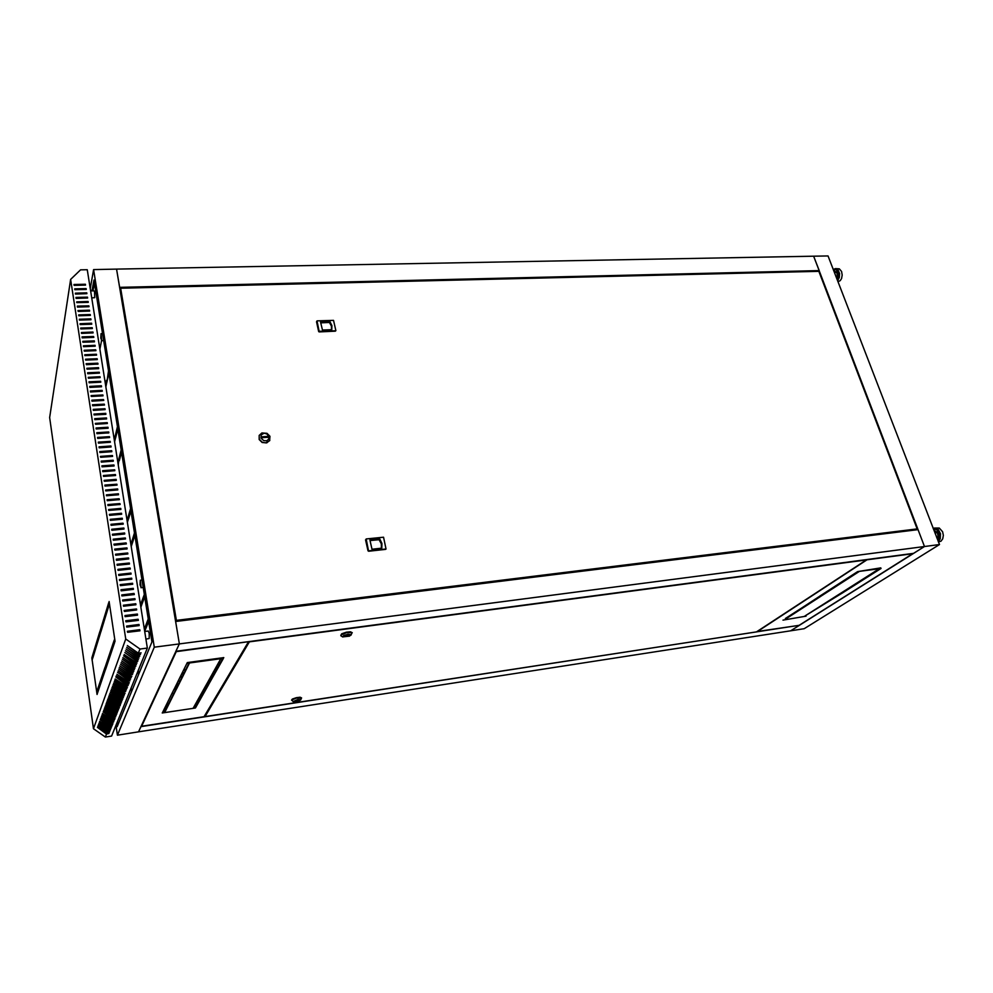 <?xml version="1.0" encoding="UTF-8"?>
<svg xmlns="http://www.w3.org/2000/svg" width="993" height="993" viewBox="0 0 993 993"><rect width="100%" height="100%" fill="white"/><g stroke="black" fill="none" stroke-linecap="round" stroke-linejoin="round"><path stroke-width="1.49" d="M120.451 585.634L120.352 584.989M115.759 555.186L115.66 554.566M141.18 587.508L140.249 580.235L140.05 584.716L141.18 587.508M101.696 340.276L100.976 333.698L100.752 338.154L101.696 340.276M116.107 554.528L116.119 555.149M120.798 584.939L120.811 585.597M218.547 663.2L220.421 662.641M218.721 665.658L218.584 663.101L220.533 662.43M183.42 673.378L181.607 674.073M216.561 666.303L216.697 668.649L214.823 669.419M216.449 666.502L216.598 668.81M145.897 639.07L149.26 638.549L149.198 633.435L148.342 631.014L144.693 631.474L145.897 628.37L145.524 626.049L144.32 629.165M91.753 297.9L94.707 297.689L94.645 292.19L94.136 290.8L90.636 290.887M838.018 281.813L840.215 280.659L841.518 278.524L842.151 274.999L841.53 271.499L839.383 268.83L835.485 268.557L838.092 269.935L839.544 273.596L839.358 277.444L837.633 280.808M834.356 272.305L836.826 272.392L834.455 272.578M835.895 276.302L837.335 276.265L836.032 276.675M935.307 533.8L934.959 532.62L937.429 532.571L934.984 532.98M938.422 541.905L941.004 541.148L942.767 538.814L943.35 535.388L942.593 531.776L939.279 527.978L934.661 527.966L938.1 529.281L940.483 533.675L940.284 538.814L938.298 541.557M936.523 536.952L938.124 536.754L936.66 537.312M203.503 689.676L205.079 689.936M203.627 691.724L202.572 692.531M204.273 691.364L203.528 690.669L203.677 691.674M202.498 694.517L201.43 693.387M202.411 694.678L201.343 693.548M203.813 691.972L203.565 690.818L203.776 692.034L202.498 692.034M184.251 672.609L181.93 673.415M184.326 672.447L182.017 673.254M184.226 668.81L185.021 671.057M182.923 671.442L183.221 670.834M199.183 700.425L197.446 700.599L198.19 699.209M197.259 700.859L199.072 700.624M347.972 634.328L343.727 635.57L342.684 636.848L349.486 636.153L351.063 634.601L347.972 634.328M342.858 636.997L340.884 635.781L341.133 634.862L346.507 632.64L352.043 632.603L351.038 635.135M340.81 635.334L341.753 633.832L346.396 632.156L350.591 631.784L352.217 632.752M297.714 699.519L293.134 701.53L299.588 700.698L300.432 699.544L297.714 699.519M293.258 701.641L291.619 700.09L296.423 698.091L301.462 697.905L300.581 700.028M301.599 697.992L300.134 697.235L296.336 697.657L292.339 699.035L291.545 700.214M264.126 433.258L261.147 434.922L260.985 438.223L263.778 440.656L266.596 440.743L268.669 439.229L269.091 436.783L266.906 433.904L264.126 433.258M265.652 442.928L262.251 442.257L259.285 439.254L259.198 435.443L261.953 432.923L266.968 433.283L269.922 436.312L269.599 440.78L265.652 442.928M259.161 435.542L259.185 439.477L262.152 442.481L266.745 442.94L269.897 440.271M335.845 330.694L333.574 320.367L316.99 320.876L319.15 331.29L335.671 330.743M319.461 331.377L318.89 331.749L318.902 330.979M386.004 549.005L383.497 537.238L366.206 538.951L368.577 550.817L385.905 549.03M368.899 550.879L368.304 550.47M381.784 548.148L381.92 543.37L379.661 538.864L369.868 539.894L371.965 549.216L381.784 548.148M331.774 329.738L331.972 325.605L329.899 321.558L320.553 321.893L322.415 330.098L331.774 329.738M381.424 548.186L381.275 543.754L379.115 539.633L370.017 540.589M331.575 329.75L331.377 326.052L329.44 322.526L329.899 321.558M837.186 279.641L838.477 275.831L837.955 271.995L835.945 269.587L833.4 269.848M834.306 272.194L834.741 273.336M937.864 540.453L939.415 537.064L938.919 532.769L936.672 529.629L933.457 529.046M835.485 268.557L833.251 269.451M934.661 527.966L933.234 528.437M117.757 554.975L117.956 554.33L117.807 554.975L116.839 555.075L117.037 554.429M119.321 549.725L119.508 549.079L119.371 549.725M120.873 544.487L121.059 543.854L120.923 544.487M123.964 534.085L124.15 533.464M127.402 522.492L128.469 518.88M129.189 516.633L130.902 510.663M146.679 626.36L148.54 620.724M144.606 630.89L145.81 627.787M90.289 288.678L93.64 269.575L116.566 269.14L179.385 643.849L138.536 731.903L117.422 735.18L115.958 725.25M142.769 601.845L144.606 596.135M122.213 575.071L122.424 574.401M123.889 569.734L124.1 569.063M125.565 564.409L125.763 563.751M127.228 559.121L127.427 558.463M131.2 546.46L132.305 542.96M133.05 540.887L134.8 534.979M131.597 631.809L131.87 631.051M133.633 626.223L133.906 625.466M135.669 620.65L135.929 619.917M140.758 606.686L141.937 603.471M93.64 269.575L154.3 647.126L924.471 546.498L813.689 256.219L116.566 269.14L119.607 287.325L819.188 270.617L818.505 271.312M154.3 647.126L117.422 735.18M116.715 723.376L117.199 726.603L151.941 641.925L93.95 279.989L92.014 290.85M94.422 282.98L93.019 290.825M117.435 721.626L117.906 724.878M118.39 549.812L118.589 549.179M119.942 544.586L120.128 543.953M121.481 539.36L121.667 538.74M123.008 534.172L123.194 533.551M127.067 520.431L128.134 516.807L127.414 522.603M124.187 533.464L124.013 534.073M121.543 452.2L119.309 460.814L118.974 458.692L121.196 450.077M117.919 462.775L118.924 458.903L118.254 464.885M130.927 510.762L128.544 518.793L128.196 516.621L130.567 508.565M114.282 439.825L115.25 435.853L115.585 437.938L114.605 441.91M108.858 373.008L106.822 382.342L108.522 370.972M105.543 384.763L106.45 380.555L106.772 382.566L105.854 386.774M117.807 428.902L115.635 437.727L115.3 435.642L117.472 426.804M148.64 621.32L145.959 628.209L145.586 625.888L148.267 618.974M138.474 674.744L137.915 671.181M138.213 670.474L138.759 674.036M131.572 691.575L131.039 688.112M99.871 349.015L101.522 340.748M144.68 596.619L142.073 603.769L141.701 601.485L144.308 594.311M120.836 580.396L121.034 579.751L121.134 580.371M121.816 584.827L121.916 585.473M122.611 589.941L122.71 590.599M123.405 595.068L123.504 595.738M124.199 600.219L124.299 600.889M124.994 605.382L125.093 606.053M125.788 610.558L125.9 611.241M126.595 615.747L126.694 616.442M127.389 620.948L127.501 621.643M128.196 626.173L128.308 626.881M129.016 631.411L129.115 632.119M128.742 632.169L128.631 631.461M127.936 626.918L127.824 626.223M127.129 621.692L127.017 620.997M126.322 616.479L126.21 615.797M125.515 611.278L125.416 610.596M124.721 606.102L124.609 605.42M123.926 600.939L123.815 600.256M123.132 595.775L123.02 595.117M122.338 590.636L122.226 589.979M121.543 585.522L121.444 584.865M121.283 575.17L121.494 574.5M122.958 569.833L123.169 569.163M124.621 564.508L124.82 563.85M126.272 559.22L126.483 558.562M130.89 544.462L131.982 540.949L132.33 543.171L131.237 546.671M127.526 558.451L127.327 559.109M125.863 563.739L125.664 564.396M124.199 569.051L123.988 569.721M122.524 574.388L122.313 575.059M134.837 535.19L132.392 542.985L132.044 540.775L134.477 532.956M130.654 631.92L130.927 631.176M132.69 626.335L132.95 625.59M134.7 620.774L134.974 620.029M136.711 615.226L136.984 614.493M140.472 604.886L141.639 601.659L142.011 603.943L140.832 607.157M136.19 619.88L135.917 620.625M134.154 625.441L133.881 626.186M132.119 631.027L131.846 631.771M167.767 705.526L165.843 705.812M167.283 706.495L165.359 706.793M145.586 625.888L146.592 625.764M115.3 435.642L116.169 435.579M106.499 380.331L107.269 380.294M128.196 516.621L129.164 516.521M141.701 601.485L142.694 601.373M118.974 458.692L119.88 458.629M132.044 540.775L133.012 540.676M939.452 544.536L804.256 628.693L790.627 630.803L924.471 546.498L939.452 544.536L828.038 255.958L813.689 256.219L819.188 270.617M799.005 625.528L790.627 630.803L138.536 731.903L140.994 726.591L798.943 625.354M165.881 705.725L167.817 705.44M197.135 701.083L198.96 700.81M197.93 702.659L196.105 702.932M166.886 707.289L164.975 707.575M197.533 703.342L195.72 703.615M166.551 707.972L164.627 708.257M171.888 693.648L173.862 693.362M913.498 553.411L175.922 651.321L179.385 643.849L175.649 621.544L918.016 529.592L924.471 546.498L913.498 553.411M180.006 677.288L182.042 677.003M213.011 672.646L214.947 672.373M180.366 676.568L182.414 676.283M213.421 671.926L215.357 671.653M105.382 737.042L93.503 728.763L125.689 638.995L139.976 649L147.324 648.044L111.551 736.086L105.382 737.042L106.549 734.1L109.031 733.479L106.636 733.852L107.033 732.859L109.528 732.238L107.132 732.611L107.517 731.618L110.024 730.997L107.616 731.369L108.014 730.364L110.521 729.743L108.113 730.103L108.51 729.098L111.03 728.477L108.609 728.85L109.007 727.832L111.526 727.211L109.106 727.571L109.503 726.553L112.035 725.933L109.602 726.305L110.012 725.275L112.557 724.642L110.111 725.014L110.521 723.984L112.966 723.612L110.62 723.723L111.03 722.681L113.587 722.06L111.129 722.42L111.539 721.377L114.108 720.744L111.638 721.117L112.06 720.062L114.629 719.428L112.159 719.801L112.581 718.746L115.051 718.373L112.681 718.485L113.103 717.418L115.684 716.785L113.202 717.157L113.624 716.077L116.218 715.444L113.723 715.816L114.145 714.737L116.752 714.091L114.257 714.463L114.679 713.384L117.286 712.738L114.791 713.111L115.213 712.031L117.832 711.385L115.325 711.758L115.759 710.653L118.378 710.007L115.858 710.38L116.293 709.275L118.924 708.63L116.404 709.002L116.839 707.897L119.371 707.525L116.951 707.612L117.385 706.507L120.029 705.849L117.497 706.222L117.931 705.104L120.476 704.732L118.043 704.819L118.49 703.689L121.034 703.317L118.601 703.404L119.048 702.274L121.605 701.902L119.16 701.989L119.607 700.847L122.176 700.475L119.719 700.561L120.178 699.407L122.747 699.035L120.29 699.122L120.736 697.967L123.318 697.595L120.861 697.669L121.307 696.503L123.852 695.87M139.976 649L138.325 653.208L141.13 652.835L138.188 653.555L137.642 654.933L140.447 654.561L137.506 655.281L136.972 656.658L139.752 656.286L136.835 656.994L136.289 658.359L139.082 657.999L136.165 658.707L135.631 660.06L138.399 659.687L135.495 660.395L134.961 661.748L137.729 661.375L134.837 662.083L134.303 663.423L137.059 663.051L134.179 663.758L133.658 665.087L136.401 664.714L133.521 665.422L133 666.737L135.743 666.365L132.876 667.073L132.354 668.388L135.085 668.016L132.23 668.711L131.721 670.014L134.44 669.642L131.585 670.337L131.076 671.64L133.794 671.268L130.952 671.963L130.443 673.242L133.149 672.882L130.319 673.564L129.822 674.843L132.516 674.47L129.698 675.166L129.189 676.444L131.759 676.382L129.065 676.754L128.569 678.02L131.25 677.648L128.457 678.331L127.96 679.584L130.629 679.212L127.836 679.895L127.34 681.148L130.009 680.776L127.228 681.459L126.732 682.7L129.276 682.638L126.62 683.01L126.136 684.239L128.78 683.867L126.012 684.549L125.528 685.766L128.171 685.393L125.416 686.076L124.932 687.293L127.452 687.218L124.82 687.59L124.336 688.794L126.967 688.422L124.224 689.105L123.753 690.296L126.372 689.924L123.628 690.594L123.169 691.798L125.776 691.426L123.045 692.096L122.586 693.275L125.068 693.201L122.462 693.573L122.002 694.752L124.485 694.678L121.891 695.05L121.431 696.217L123.902 696.13M147.324 648.044L87.272 269.686L80.57 269.811L70.615 279.43L49.65 417.532L93.503 728.763M106.549 734.1L97.388 727.41L106.636 733.852M107.033 732.859L97.848 726.144L107.132 732.611M107.517 731.618L98.319 724.878L107.616 731.369M108.014 730.364L98.779 723.612L108.113 730.103M108.51 729.098L99.25 722.321L108.609 728.85M109.007 727.832L99.623 721.29L109.106 727.571M109.503 726.553L100.194 719.739L109.602 726.305M110.012 725.275L100.678 718.435L110.111 725.014M110.521 723.984L101.149 717.12L110.62 723.723M111.03 722.681L101.634 715.804L111.129 722.42M111.539 721.377L102.118 714.476L111.638 721.117M112.06 720.062L102.515 713.408L112.159 719.801M112.581 718.746L103.098 711.807L112.681 718.485M113.103 717.418L103.595 710.454L113.202 717.157M113.624 716.077L104.091 709.089L113.723 715.816M114.145 714.737L104.6 707.724L114.257 714.463M114.679 713.384L105.097 706.358L114.791 713.111M115.213 712.031L105.606 704.968L115.325 711.758M115.759 710.653L106.114 703.578L115.858 710.38M116.293 709.275L106.623 702.188L116.404 709.002M116.839 707.897L107.145 700.773L116.951 707.612M117.385 706.507L107.666 699.357L117.497 706.222M117.931 705.104L108.187 697.93L118.043 704.819M118.49 703.689L108.709 696.503L118.601 703.404M119.048 702.274L109.23 695.063L119.16 701.989M119.607 700.847L109.764 693.61L119.719 700.561M120.178 699.407L110.297 692.146L120.29 699.122M120.736 697.967L110.844 690.681L120.861 697.669M121.431 696.217L111.377 689.204L121.307 696.503M122.002 694.752L111.924 687.715L121.891 695.05M122.586 693.275L112.47 686.213L122.462 693.573M123.169 691.798L113.028 684.711L123.045 692.096M123.753 690.296L113.574 683.196L123.628 690.594M124.336 688.794L114.133 681.67L124.224 689.105M124.932 687.293L114.704 680.143L124.82 687.59M125.528 685.766L115.151 678.902L125.416 686.076M126.136 684.239L115.833 677.04L126.012 684.549M126.732 682.7L116.293 675.786L126.62 683.01M127.34 681.148L116.864 674.222L127.228 681.459M127.96 679.584L117.559 672.323L127.836 679.895M128.569 678.02L118.142 670.722L128.457 678.331M129.189 676.444L118.738 669.121L129.065 676.754M129.822 674.843L119.321 667.507L129.698 675.166M130.443 673.242L119.917 665.881L130.319 673.564M131.076 671.64L120.513 664.243L130.952 671.963M131.721 670.014L121.121 662.604L131.585 670.337M132.354 668.388L121.729 660.941L132.23 668.711M133 666.737L122.338 659.278L132.876 667.073M133.658 665.087L122.946 657.602L133.521 665.422M134.303 663.423L123.566 655.914L134.179 663.758M134.961 661.748L124.063 654.548L134.837 662.083M135.631 660.06L124.82 652.5L135.495 660.395M136.289 658.359L125.453 650.775L136.165 658.707M136.972 656.658L126.086 649.037L136.835 656.994M137.642 654.933L126.732 647.287L137.506 655.281M138.325 653.208L127.365 645.537L138.188 653.555M78.782 285.177L80.88 285.227M94.099 414.987L93.95 414.056L105.755 413.336L105.903 414.267L94.099 414.987M95.527 424.296L95.39 423.366L107.219 422.621L107.368 423.552L95.527 424.296M96.966 433.668L96.83 432.725L108.684 431.943L108.833 432.874L96.966 433.668M98.419 443.089L98.27 442.133L110.161 441.326L110.31 442.257L98.419 443.089M74.14 285.388L74.003 284.519L85.435 284.259L85.572 285.115L74.14 285.388M75.468 294.002L75.331 293.146L86.788 292.848L86.925 293.717L75.468 294.002M76.796 302.679L76.672 301.81L88.154 301.487L88.29 302.356L76.796 302.679M78.149 311.392L78.013 310.511L89.519 310.164L89.655 311.032L78.149 311.392M79.49 320.143L79.353 319.274L90.884 318.89L91.021 319.771L79.49 320.143M80.843 328.956L80.706 328.075L92.275 327.665L92.411 328.534L80.843 328.956M82.208 337.806L82.071 336.912L93.652 336.478L93.801 337.359L82.208 337.806M83.586 346.706L83.449 345.812L95.055 345.341L95.191 346.234L83.586 346.706M84.964 355.655L84.815 354.749L96.458 354.253L96.594 355.146L84.964 355.655M86.341 364.642L86.205 363.748L97.86 363.215L98.009 364.108L86.341 364.642M87.732 373.691L87.595 372.785L99.288 372.214L99.424 373.12L87.732 373.691M89.134 382.777L88.998 381.871L100.715 381.275L100.852 382.181L89.134 382.777M90.537 391.925L90.4 391.006L102.142 390.373L102.291 391.279L90.537 391.925M91.952 401.11L91.815 400.191L103.582 399.521L103.731 400.44L91.952 401.11M125.689 638.995L70.615 279.43M106.536 495.805L118.589 494.787L118.428 493.819L106.388 494.837L106.536 495.805M107.294 500.683L119.346 499.64L119.197 498.672L107.132 499.702L107.294 500.683M108.038 505.574L120.116 504.506L119.954 503.538L107.889 504.593L108.038 505.574M108.796 510.464L120.885 509.397L120.724 508.416L108.647 509.483L108.796 510.464M109.553 515.379L121.655 514.287L121.494 513.307L109.404 514.399L109.553 515.379M110.31 520.307L122.424 519.202L122.276 518.209L110.161 519.327L110.31 520.307M111.067 525.247L123.206 524.118L123.045 523.137L110.918 524.267L111.067 525.247M111.837 530.212L123.976 529.058L123.827 528.065L111.688 529.219L111.837 530.212M112.594 535.177L124.758 534.011L124.597 533.018L112.445 534.184L112.594 535.177M113.363 540.155L125.54 538.976L125.379 537.97L113.214 539.162L113.363 540.155M114.133 545.157L126.322 543.953L126.161 542.948L113.984 544.152L114.133 545.157M114.903 550.172L127.104 548.943L126.955 547.937L114.754 549.166L114.903 550.172M115.684 555.199L127.898 553.945L127.737 552.94L115.523 554.193L115.684 555.199M116.454 560.238L128.693 558.96L128.531 557.954L116.305 559.22L116.454 560.238M117.236 565.29L129.475 563.999L129.326 562.994L117.075 564.272L117.236 565.29M118.018 570.354L130.269 569.051L130.12 568.033L117.857 569.337L118.018 570.354M118.8 575.443L131.076 574.115L130.915 573.098L118.639 574.426L118.8 575.443M119.582 580.533L131.87 579.192L131.709 578.174L119.421 579.515L119.582 580.533M120.364 585.647L132.677 584.281L132.516 583.263L120.215 584.629L120.364 585.647M121.158 590.773L133.472 589.383L133.31 588.365L120.997 589.743L121.158 590.773M121.953 595.912L134.278 594.509L134.117 593.479L121.791 594.881L121.953 595.912M122.747 601.075L135.085 599.635L134.924 598.605L122.586 600.033L122.747 601.075M123.542 606.239L135.904 604.787L135.743 603.756L123.38 605.209L123.542 606.239M124.336 611.427L136.711 609.95L136.55 608.92L124.175 610.385L124.336 611.427M125.143 616.628L137.53 615.126L137.369 614.096L124.981 615.586L125.143 616.628M125.937 621.841L138.35 620.327L138.188 619.284L125.776 620.799L125.937 621.841M126.744 627.067L139.169 625.528L139.008 624.485L126.583 626.024L126.744 627.067M127.551 632.318L139.988 630.754L139.827 629.711L127.389 631.263L127.551 632.318M99.883 452.547L111.799 451.691L111.65 450.748L99.734 451.604L99.883 452.547M100.616 457.301L112.544 456.432L112.395 455.477L100.467 456.358L100.616 457.301M101.348 462.068L113.289 461.174L113.14 460.231L101.199 461.112L101.348 462.068M102.08 466.847L114.046 465.94L113.885 464.985L101.931 465.891L102.08 466.847M102.813 471.65L114.791 470.719L114.642 469.763L102.664 470.682L102.813 471.65M103.557 476.454L115.548 475.498L115.399 474.542L103.409 475.486L103.557 476.454M104.302 481.27L116.305 480.302L116.156 479.346L104.153 480.302L104.302 481.27M105.047 486.098L117.062 485.118L116.913 484.162L104.898 485.13L105.047 486.098M105.792 490.952L117.819 489.946L117.67 488.978L105.643 489.983L105.792 490.952M92.672 405.727L92.523 404.796L104.302 404.114L104.451 405.032L92.672 405.727M91.244 396.505L91.108 395.586L102.862 394.941L103.011 395.859L91.244 396.505M89.842 387.344L89.693 386.426L101.423 385.818L101.571 386.724L89.842 387.344M88.439 378.221L88.29 377.315L99.995 376.732L100.144 377.638L88.439 378.221M87.036 369.16L86.9 368.254L98.58 367.708L98.717 368.602L87.036 369.16M85.646 360.136L85.51 359.243L97.165 358.721L97.302 359.615L85.646 360.136M84.268 351.174L84.132 350.281L95.75 349.784L95.899 350.678L84.268 351.174M82.891 342.25L82.754 341.356L94.36 340.897L94.496 341.791L82.891 342.25M81.525 333.375L81.389 332.494L92.957 332.059L93.106 332.94L81.525 333.375M80.172 324.55L80.036 323.668L91.579 323.271L91.716 324.152L80.172 324.55M78.819 315.762L78.683 314.88L90.202 314.52L90.338 315.389L78.819 315.762M77.466 307.023L77.342 306.154L88.836 305.819L88.973 306.688L77.466 307.023M76.138 298.334L76.002 297.466L87.471 297.168L87.607 298.024L76.138 298.334M74.798 289.695L74.674 288.826L86.118 288.553L86.242 289.41L74.798 289.695M99.151 447.806L99.002 446.862L110.906 446.031L111.055 446.974L99.151 447.806M97.699 438.372L97.55 437.429L109.429 436.622L109.578 437.565L97.699 438.372M96.247 428.976L96.11 428.045L107.952 427.275L108.1 428.206L96.247 428.976M94.807 419.642L94.67 418.711L106.487 417.979L106.636 418.897L94.807 419.642M93.379 410.345L93.243 409.426L105.035 408.719L105.184 409.65L93.379 410.345M94.025 414.528L105.73 414.28M95.452 423.837L107.182 423.564M96.892 433.184L108.659 432.886M98.344 442.593L110.124 442.27M74.09 285.065L85.398 285.128M75.418 293.68L86.751 293.717M76.746 302.331L88.104 302.356M78.087 311.045L89.469 311.045M79.44 319.783L90.847 319.771M80.793 328.584L92.225 328.546M82.158 337.434L93.615 337.372M83.524 346.321L95.018 346.234M84.901 355.258L96.42 355.146M86.279 364.245L97.823 364.121M87.669 373.269L99.25 373.132M89.072 382.355L100.678 382.181M90.475 391.49L102.105 391.292M91.89 400.663L103.545 400.452M118.403 494.799L106.45 495.259M119.16 499.665L107.207 500.124M119.93 504.531L107.952 505.015M120.699 509.409L108.709 509.906M121.469 514.3L109.466 514.808M122.238 519.215L110.223 519.736M123.02 524.143L110.98 524.664M123.79 529.07L111.75 529.617M124.572 534.023L112.507 534.582M125.354 538.988L113.276 539.559M126.136 543.965L114.046 544.549M126.918 548.955L114.816 549.563M127.712 553.97L127.613 553.349L115.585 554.578M128.494 558.985L128.395 558.364L116.367 559.605M129.289 564.024L129.189 563.391L117.137 564.657M130.083 569.063L129.984 568.43L117.919 569.721M130.877 574.128L130.778 573.495L118.701 574.798M131.684 579.204L131.585 578.559L119.483 579.887M132.479 584.294L132.379 583.648L120.265 584.989M133.285 589.408L133.186 588.75L121.059 590.115M134.092 594.522L133.993 593.864L121.854 595.254M134.899 599.66L134.8 598.99L122.635 600.393M135.706 604.811L135.607 604.129L123.442 605.556M136.525 609.975L136.413 609.292L124.237 610.745M137.344 615.151L137.233 614.468L125.031 615.933M138.151 620.352L138.052 619.657L125.838 621.146M138.983 625.553L138.871 624.858L126.645 626.372M139.802 630.778L139.69 630.071L127.452 631.61M111.613 451.703L99.797 452.051M112.358 456.445L100.529 456.805M113.103 461.199L101.261 461.559M113.86 465.953L102.006 466.338M114.605 470.732L102.738 471.129M115.362 475.523L103.471 475.92M116.119 480.327L104.215 480.736M116.876 485.13L104.96 485.565M117.633 489.959L105.705 490.405M92.597 405.268L104.265 405.045M91.182 396.07L102.825 395.872M89.767 386.91L101.385 386.736M88.365 377.812L99.958 377.65M86.974 368.751L98.53 368.614M85.584 359.739L97.128 359.627M84.206 350.777L95.713 350.69M82.841 341.865L94.31 341.791M81.476 333.003L92.92 332.953M80.11 324.177L91.542 324.152M78.757 315.414L90.164 315.402M77.417 306.676L88.787 306.688M76.089 297.999L87.421 298.037M74.748 289.36L86.068 289.41M99.077 447.322L110.868 446.987M97.624 437.888L109.391 437.578M96.172 428.504L107.914 428.219M94.745 419.17L106.45 418.909M93.305 409.898L104.997 409.662M97.053 694.306L105.395 669.754L105.047 667.358L96.718 692.009L97.053 694.306M97.004 694.442L91.79 658.024L97.004 694.442M114.332 639.852L105.097 667.209L105.444 669.605L114.704 642.372L114.332 639.852M92.163 660.134L100.169 634.08L99.821 631.722L91.84 657.875L92.163 660.134M100.219 633.919L109.106 605.035L108.733 602.577L99.871 631.56L100.219 633.919M115.051 641.341L109.069 601.485L115.051 641.341M105.345 669.381L97.761 692.22M114.642 641.975L106.177 667.433M100.144 633.894L92.833 657.925M109.069 604.849L100.926 631.622M100.901 631.436L99.871 631.56M92.808 657.751L91.84 657.875M106.127 667.06L105.097 667.209M97.699 691.86L96.718 692.009M836.677 272.219L834.368 271.114M837.335 276.265L836.851 272.504M836.466 277.792L837.26 276.637M937.243 532.335L934.463 530.672M938.124 536.754L937.454 532.67M937.032 538.28L938.037 537.139M203.913 690.768L204.086 691.711M203.739 692.307L202.56 692.258M202.535 692.183L203.726 692.084M204.024 691.811L203.85 690.805M181.719 674.098L182.811 673.949M175.687 688.422L175.389 686.585M207.115 686.312L206.854 684.798M757.001 631.523L799.092 625.329L912.666 553.771L867.013 559.841L757.088 631.784M841.654 592.66L879.339 568.79M820.553 595.701L857.704 571.745M785.289 618.552L819.424 596.557M805.82 615.474L840.463 593.529M840.463 593.417L842.076 593.193L880.766 568.592L879.115 568.815L840.463 593.417M819.374 596.458L821.012 596.222L859.119 571.558L857.431 571.782L819.374 596.458M785.724 619.061L820.789 596.359L819.163 596.594L785.55 618.515M840.252 593.566L804.653 616.219L841.853 593.33L840.252 593.566M782.943 620.079L806.018 616.107L782.943 620.079M881.002 568.443L857.667 571.633L880.803 567.872M248.312 641.714L176.307 651.594L141.589 726.268L204.086 716.673L248.362 642.024M162.715 712.118L164.615 711.832L175.91 689.266M193.561 707.475L195.373 707.202L208.058 684.624M206.693 683.966L208.58 683.693L222.668 658.644M174.383 688.608L176.382 688.323L188.931 663.262M141.478 725.56L141.589 726.268M164.54 708.431L166.452 708.146M195.621 703.801L197.433 703.528M176.431 689.192L173.924 689.552L162.331 712.875L164.726 712.515L176.431 689.192M208.629 684.549L206.172 684.897L193.138 708.232L195.484 707.885L208.629 684.549M220.682 658.918L206.259 684.76L208.704 684.4L223.264 658.57L220.682 658.918M176.493 689.043L189.464 663.187L186.833 663.547L173.998 689.403L176.493 689.043L176.382 688.323M223.81 657.589L187.317 662.579L186.92 663.386L223.351 658.409L223.81 657.589M162.269 712.999L195.41 708.021L162.269 712.999M196.192 705.75L194.38 706.023M165.347 710.367L163.435 710.653M164.168 709.176L166.092 708.89M195.199 704.534L197.024 704.26M223.226 657.676L223.351 658.409M208.58 683.693L208.704 684.4M195.373 707.202L195.484 707.885M164.615 711.832L164.726 712.515M344.075 636.265L349.685 635.21L344.075 636.265M204.992 716.536L756.455 631.883L866.33 559.928L249.404 641.875L204.992 716.536L204.806 715.457M294.387 701.108L299.365 700.127L294.387 701.108M168.673 703.727L166.737 704.012M168.909 703.243L166.973 703.528M176.431 620.402L917.135 528.884L818.877 271.3L120.65 288.156L176.431 620.402L175.947 621.506M915.583 529.89L917.135 528.884M120.141 290.515L120.65 288.156M319.237 331.861L335.435 331.228M316.506 321.782L318.679 331.463M368.626 551.264L385.632 549.402M365.573 539.857L368.043 550.842M262.289 437.727L267.7 437.342L267.527 436.436L262.102 436.821L262.289 437.727M267.564 437.354L267.415 436.659L262.14 437.032M379.115 539.633L379.661 538.864M329.44 322.526L320.764 322.849M180.043 680.999L178.057 681.235L180.068 680.95M210.814 676.593L212.725 676.32M177.263 682.824L177.722 685.642M176.68 687.727L176.22 684.922M140.249 580.235L142.024 580.036M100.976 333.698L102.54 333.648M101.46 340.748L103.669 340.661M140.981 587.757L143.215 587.496M210.789 676.643L212.701 676.37M87.421 297.987L76.126 298.285"/></g></svg>
